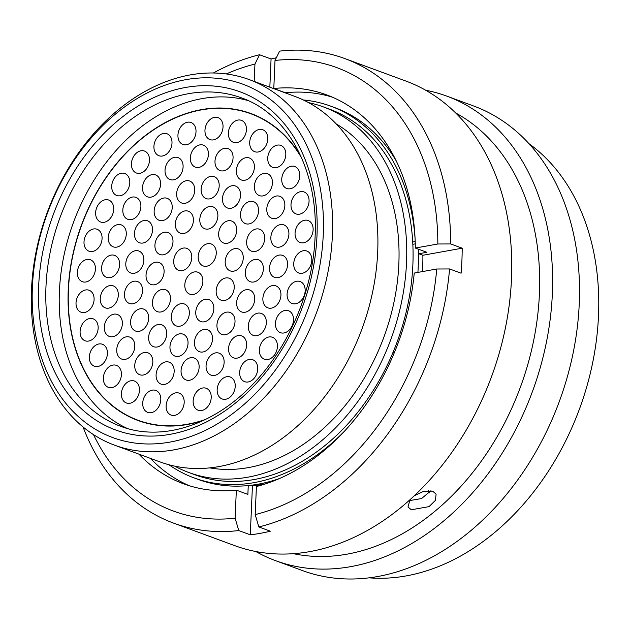 <?xml version="1.0" encoding="UTF-8"?>
<svg xmlns="http://www.w3.org/2000/svg" width="630" height="630" viewBox="0 0 630 630"><rect width="100%" height="100%" fill="white"/><g stroke="black" fill="none" stroke-linecap="round" stroke-linejoin="round"><path stroke-width="0.94" d="M32.398 287.091A188.291 138.86 -69.8 0 0 169.919 442.102A188.291 138.86 -69.8 0 0 323.253 234.691A188.291 138.86 -69.8 0 0 185.74 79.679A188.291 138.86 -69.8 0 0 32.398 287.091M332.396 235.305A194.796 143.648 110.2 0 1 114.644 445.205A194.796 143.648 110.2 0 1 31.5 289.509A194.796 143.648 110.2 0 1 249.244 79.608A194.796 143.648 110.2 0 1 332.396 235.305M417.91 272.396A194.796 143.648 -69.8 0 0 418.218 266.899A194.796 143.648 -69.8 0 0 418.312 249.149M174.746 466.137A194.796 143.648 -69.8 0 0 188.772 472.492L195.119 474.831A194.796 143.648 -69.8 0 0 412.863 264.931A194.796 143.648 -69.8 0 0 329.71 109.234L323.371 106.903A194.796 143.648 -69.8 0 0 308.574 102.643M188.772 472.492A194.796 143.648 -69.8 0 0 406.523 262.592A194.796 143.648 -69.8 0 0 323.371 106.903M209.703 467.877A184.85 136.316 -69.8 0 0 398.845 263.978A184.85 136.316 -69.8 0 0 336.31 123.992M114.644 445.205L159.949 461.884A194.796 143.648 -69.8 0 0 377.693 251.984A194.796 143.648 -69.8 0 0 294.549 96.288L249.244 79.608M279.507 478.524A198.04 146.042 110.2 0 1 198.174 479.422L193.993 477.879A198.04 146.042 110.2 0 1 168.99 464.759M303.29 99.957A198.04 146.042 110.2 0 1 330.837 106.186L335.018 107.73A198.04 146.042 110.2 0 1 396.357 161.146M412.839 244.298L415.265 243.857M344.389 431.266A198.04 146.042 110.2 0 1 193.993 477.879M330.837 106.186A198.04 146.042 110.2 0 1 415.107 239.187M394.411 352.477L392.844 352.761M412.721 242.022L415.202 241.581M409.988 499.692L407.988 506.992L411.335 509.772L429.03 506.63L435.401 500.393L436.11 494.117L432.676 491.164L423.888 491.195L414.272 495.747M528.948 143.648A236.179 174.171 110.2 0 1 598.5 315.748A236.179 174.171 110.2 0 1 369.101 577.828M425.644 90.216A247.551 182.558 110.2 0 1 446.678 96.075L473.571 105.974A247.551 182.558 110.2 0 1 579.238 303.841A247.551 182.558 110.2 0 1 302.518 570.591L275.625 560.692A247.551 182.558 110.2 0 1 255.811 551.51M446.678 96.075A247.551 182.558 110.2 0 1 552.345 293.942A247.551 182.558 110.2 0 1 275.625 560.692M455.663 112.959A236.179 174.171 110.2 0 1 539.406 293.989A236.179 174.171 110.2 0 1 293.415 553.668M275.019 60.456L273.79 88.499A207.199 152.799 110.2 0 1 326.655 94.886A207.199 152.799 110.2 0 1 415.327 248.047L437.842 243.991A236.297 174.258 110.2 0 0 275.019 60.456L279.61 51.124A247.551 182.558 110.2 0 1 344.712 58.535L405.822 81.034A247.551 182.558 110.2 0 1 511.489 278.901A247.551 182.558 110.2 0 1 234.769 545.651L173.66 523.152A247.551 182.558 110.2 0 1 83.058 426.967M418.682 249.283A196.741 145.089 110.2 0 1 418.769 253.756L422.88 255.268A196.741 145.089 110.2 0 1 422.667 267.718A196.741 145.089 110.2 0 1 422.47 271.577M344.712 58.535A247.551 182.558 110.2 0 1 450.663 243.944L462.192 248.189A247.551 182.558 110.2 0 1 461.908 260.647A247.551 182.558 110.2 0 1 461.105 273.2L449.568 268.955A247.551 182.558 110.2 0 1 258.836 526.948L270.364 531.192A247.551 182.558 110.2 0 1 250.291 534.807L238.762 530.562A247.551 182.558 110.2 0 1 173.66 523.152M226.304 73.954A236.297 174.258 110.2 0 1 254.945 64.071L259.536 54.739L271.065 58.984A247.551 182.558 110.2 0 1 276.334 57.787M254.189 81.428L254.945 64.071M238.762 530.562L235.116 518.199L236.345 490.148A207.199 152.799 110.2 0 1 183.48 483.769A207.199 152.799 110.2 0 1 138.891 454.128M235.116 518.199A236.297 174.258 110.2 0 1 93.516 434.637M213.373 73.009A247.551 182.558 110.2 0 1 259.536 54.739M189.307 485.738A207.199 152.799 110.2 0 1 150.42 458.372M248.259 485.565L247.873 494.4L236.345 490.148M265.781 483.785A196.741 145.089 110.2 0 1 252.433 485.824L250.921 485.273M437.842 243.991L450.663 243.944M415.327 248.047L426.864 252.291L418.769 253.756M285.319 92.893L285.327 92.752A207.199 152.799 110.2 0 1 332.364 97.162M285.327 92.752L273.79 88.499M449.568 268.955L436.748 269.002A236.297 174.258 110.2 0 1 255.189 514.584L258.836 526.948M436.748 269.002L414.241 273.058A207.199 152.799 110.2 0 1 256.418 486.533L255.189 514.584M268.286 482.934L268.333 481.942M250.291 534.807L252.433 485.824M422.88 255.268L462.192 248.189M269.837 87.192L271.065 58.984M430.959 490.715L421.557 498.55L409.272 500.645M173.707 260.985A11.694 8.623 110.2 0 1 186.787 248.385A11.694 8.623 110.2 0 1 191.78 257.733A11.694 8.623 110.2 0 1 178.699 270.341A11.694 8.623 110.2 0 1 173.707 260.985M216.248 253.323A11.694 8.623 110.2 0 1 203.175 265.931A11.694 8.623 110.2 0 1 198.182 256.583A11.694 8.623 110.2 0 1 211.255 243.975A11.694 8.623 110.2 0 1 216.248 253.323M189.346 313.323A11.694 8.623 110.2 0 1 176.274 325.923A11.694 8.623 110.2 0 1 171.281 316.575A11.694 8.623 110.2 0 1 184.354 303.975A11.694 8.623 110.2 0 1 189.346 313.323M164.099 271.861A11.694 8.623 110.2 0 1 151.027 284.461A11.694 8.623 110.2 0 1 146.034 275.113A11.694 8.623 110.2 0 1 159.106 262.513A11.694 8.623 110.2 0 1 164.099 271.861M193.402 220.571A11.694 8.623 110.2 0 1 180.322 233.171A11.694 8.623 110.2 0 1 175.337 223.823A11.694 8.623 110.2 0 1 188.409 211.223A11.694 8.623 110.2 0 1 193.402 220.571M236.723 230.415A11.694 8.623 110.2 0 1 223.65 243.015A11.694 8.623 110.2 0 1 218.657 233.667A11.694 8.623 110.2 0 1 231.73 221.067A11.694 8.623 110.2 0 1 236.723 230.415M213.822 308.913A11.694 8.623 110.2 0 1 200.749 321.52A11.694 8.623 110.2 0 1 195.757 312.173A11.694 8.623 110.2 0 1 208.829 299.565A11.694 8.623 110.2 0 1 213.822 308.913M166.69 334.113A11.694 8.623 110.2 0 1 153.618 346.713A11.694 8.623 110.2 0 1 148.625 337.365A11.694 8.623 110.2 0 1 161.697 324.765A11.694 8.623 110.2 0 1 166.69 334.113M142.53 290.871A11.694 8.623 110.2 0 1 129.457 303.479A11.694 8.623 110.2 0 1 124.464 294.131A11.694 8.623 110.2 0 1 137.537 281.523A11.694 8.623 110.2 0 1 142.53 290.871M152.515 230.139A11.694 8.623 110.2 0 1 139.443 242.739A11.694 8.623 110.2 0 1 134.45 233.391A11.694 8.623 110.2 0 1 147.522 220.791A11.694 8.623 110.2 0 1 152.515 230.139M194.717 190.394A11.694 8.623 110.2 0 1 181.645 202.994A11.694 8.623 110.2 0 1 176.652 193.646A11.694 8.623 110.2 0 1 189.724 181.046A11.694 8.623 110.2 0 1 194.717 190.394M240.534 195.379A11.694 8.623 110.2 0 1 227.454 207.979A11.694 8.623 110.2 0 1 222.461 198.631A11.694 8.623 110.2 0 1 235.541 186.031A11.694 8.623 110.2 0 1 240.534 195.379M264.695 238.612A11.694 8.623 110.2 0 1 251.622 251.213A11.694 8.623 110.2 0 1 246.629 241.865A11.694 8.623 110.2 0 1 259.702 229.265A11.694 8.623 110.2 0 1 264.695 238.612M254.709 299.344A11.694 8.623 110.2 0 1 241.636 311.945A11.694 8.623 110.2 0 1 236.644 302.597A11.694 8.623 110.2 0 1 249.716 289.997A11.694 8.623 110.2 0 1 254.709 299.344M212.507 339.09A11.694 8.623 110.2 0 1 199.434 351.697A11.694 8.623 110.2 0 1 194.442 342.35A11.694 8.623 110.2 0 1 207.514 329.742A11.694 8.623 110.2 0 1 212.507 339.09M174.163 371.527A11.694 8.623 110.2 0 1 161.091 384.127A11.694 8.623 110.2 0 1 156.098 374.779A11.694 8.623 110.2 0 1 169.171 362.179A11.694 8.623 110.2 0 1 174.163 371.527M134.788 346.476A11.694 8.623 110.2 0 1 121.716 359.076A11.694 8.623 110.2 0 1 116.723 349.729A11.694 8.623 110.2 0 1 129.796 337.129A11.694 8.623 110.2 0 1 134.788 346.476M118.306 295.234A11.694 8.623 110.2 0 1 105.234 307.842A11.694 8.623 110.2 0 1 100.241 298.494A11.694 8.623 110.2 0 1 113.313 285.886A11.694 8.623 110.2 0 1 118.306 295.234M126.284 234.234A11.694 8.623 110.2 0 1 113.211 246.834A11.694 8.623 110.2 0 1 108.218 237.486A11.694 8.623 110.2 0 1 121.291 224.886A11.694 8.623 110.2 0 1 126.284 234.234M160.587 184.251A11.694 8.623 110.2 0 1 147.514 196.851A11.694 8.623 110.2 0 1 142.522 187.504A11.694 8.623 110.2 0 1 155.594 174.904A11.694 8.623 110.2 0 1 160.587 184.251M208.42 154.515A11.694 8.623 110.2 0 1 195.347 167.115A11.694 8.623 110.2 0 1 190.355 157.768A11.694 8.623 110.2 0 1 203.427 145.168A11.694 8.623 110.2 0 1 208.42 154.515M254.402 167.352A11.694 8.623 110.2 0 1 241.329 179.952A11.694 8.623 110.2 0 1 236.337 170.604A11.694 8.623 110.2 0 1 249.409 158.004A11.694 8.623 110.2 0 1 254.402 167.352M284.847 205.671A11.694 8.623 110.2 0 1 271.774 218.271A11.694 8.623 110.2 0 1 266.781 208.924A11.694 8.623 110.2 0 1 279.854 196.324A11.694 8.623 110.2 0 1 284.847 205.671M287.579 264.742A11.694 8.623 110.2 0 1 274.507 277.342A11.694 8.623 110.2 0 1 269.514 267.994A11.694 8.623 110.2 0 1 282.586 255.394A11.694 8.623 110.2 0 1 287.579 264.742M266.332 322.78A11.694 8.623 110.2 0 1 253.26 335.38A11.694 8.623 110.2 0 1 248.267 326.033A11.694 8.623 110.2 0 1 261.34 313.433A11.694 8.623 110.2 0 1 266.332 322.78M224.13 362.526A11.694 8.623 110.2 0 1 211.05 375.126A11.694 8.623 110.2 0 1 206.065 365.778A11.694 8.623 110.2 0 1 219.138 353.178A11.694 8.623 110.2 0 1 224.13 362.526M160.792 399.782A11.694 8.623 110.2 0 1 147.711 412.382A11.694 8.623 110.2 0 1 142.719 403.035A11.694 8.623 110.2 0 1 155.799 390.435A11.694 8.623 110.2 0 1 160.792 399.782M121.417 374.724A11.694 8.623 110.2 0 1 108.344 387.332A11.694 8.623 110.2 0 1 103.352 377.984A11.694 8.623 110.2 0 1 116.424 365.376A11.694 8.623 110.2 0 1 121.417 374.724M98.154 328.175A11.694 8.623 110.2 0 1 85.082 340.775A11.694 8.623 110.2 0 1 80.089 331.427A11.694 8.623 110.2 0 1 93.161 318.827A11.694 8.623 110.2 0 1 98.154 328.175M95.421 269.105A11.694 8.623 110.2 0 1 82.349 281.704A11.694 8.623 110.2 0 1 77.356 272.357A11.694 8.623 110.2 0 1 90.429 259.757A11.694 8.623 110.2 0 1 95.421 269.105M113.707 209.396A11.694 8.623 110.2 0 1 100.635 221.996A11.694 8.623 110.2 0 1 95.642 212.649A11.694 8.623 110.2 0 1 108.722 200.049A11.694 8.623 110.2 0 1 113.707 209.396M149.491 160.406A11.694 8.623 110.2 0 1 136.411 173.006A11.694 8.623 110.2 0 1 131.426 163.658A11.694 8.623 110.2 0 1 144.498 151.058A11.694 8.623 110.2 0 1 149.491 160.406M196.009 131.859A11.694 8.623 110.2 0 1 182.936 144.459A11.694 8.623 110.2 0 1 177.944 135.111A11.694 8.623 110.2 0 1 191.016 122.511A11.694 8.623 110.2 0 1 196.009 131.859M246.432 129.709A11.694 8.623 110.2 0 1 233.36 142.309A11.694 8.623 110.2 0 1 228.367 132.962A11.694 8.623 110.2 0 1 241.44 120.354A11.694 8.623 110.2 0 1 246.432 129.709M285.807 154.76A11.694 8.623 110.2 0 1 272.735 167.359A11.694 8.623 110.2 0 1 267.742 158.012A11.694 8.623 110.2 0 1 280.815 145.412A11.694 8.623 110.2 0 1 285.807 154.76M309.062 201.309A11.694 8.623 110.2 0 1 295.99 213.909A11.694 8.623 110.2 0 1 290.997 204.561A11.694 8.623 110.2 0 1 304.077 191.961A11.694 8.623 110.2 0 1 309.062 201.309M311.795 260.379A11.694 8.623 110.2 0 1 298.722 272.979A11.694 8.623 110.2 0 1 293.73 263.631A11.694 8.623 110.2 0 1 306.802 251.031A11.694 8.623 110.2 0 1 311.795 260.379M293.509 320.087A11.694 8.623 110.2 0 1 280.437 332.687A11.694 8.623 110.2 0 1 275.444 323.34A11.694 8.623 110.2 0 1 288.516 310.74A11.694 8.623 110.2 0 1 293.509 320.087M257.733 369.078A11.694 8.623 110.2 0 1 244.66 381.678A11.694 8.623 110.2 0 1 239.668 372.33A11.694 8.623 110.2 0 1 252.74 359.73A11.694 8.623 110.2 0 1 257.733 369.078M211.215 397.632A11.694 8.623 110.2 0 1 198.143 410.232A11.694 8.623 110.2 0 1 193.15 400.885A11.694 8.623 110.2 0 1 206.223 388.277A11.694 8.623 110.2 0 1 211.215 397.632M203.821 420.257A163.54 120.606 110.2 0 1 138.049 420.517A163.54 120.606 110.2 0 1 68.237 289.8A163.54 120.606 110.2 0 1 251.047 113.573A163.54 120.606 110.2 0 1 300.951 156.421M243.251 258.276A11.694 8.623 110.2 0 1 230.178 270.876A11.694 8.623 110.2 0 1 225.186 261.529A11.694 8.623 110.2 0 1 238.258 248.921A11.694 8.623 110.2 0 1 243.251 258.276M235.226 386.371A11.694 8.623 110.2 0 1 222.154 398.971A11.694 8.623 110.2 0 1 217.161 389.623A11.694 8.623 110.2 0 1 230.233 377.023A11.694 8.623 110.2 0 1 235.226 386.371M277.428 346.618A11.694 8.623 110.2 0 1 264.356 359.226A11.694 8.623 110.2 0 1 259.363 349.878A11.694 8.623 110.2 0 1 272.436 337.27A11.694 8.623 110.2 0 1 277.428 346.618M305.156 290.887A11.694 8.623 110.2 0 1 292.084 303.487A11.694 8.623 110.2 0 1 287.091 294.139A11.694 8.623 110.2 0 1 300.163 281.539A11.694 8.623 110.2 0 1 305.156 290.887M313.126 229.887A11.694 8.623 110.2 0 1 300.053 242.487A11.694 8.623 110.2 0 1 295.06 233.139A11.694 8.623 110.2 0 1 308.141 220.539A11.694 8.623 110.2 0 1 313.126 229.887M299.809 175.872A11.694 8.623 110.2 0 1 286.737 188.472A11.694 8.623 110.2 0 1 281.744 179.125A11.694 8.623 110.2 0 1 294.816 166.525A11.694 8.623 110.2 0 1 299.809 175.872M267.774 139.096A11.694 8.623 110.2 0 1 254.701 151.696A11.694 8.623 110.2 0 1 249.708 142.349A11.694 8.623 110.2 0 1 262.781 129.748A11.694 8.623 110.2 0 1 267.774 139.096M223.028 126.984A11.694 8.623 110.2 0 1 209.955 139.592A11.694 8.623 110.2 0 1 204.963 130.245A11.694 8.623 110.2 0 1 218.035 117.637A11.694 8.623 110.2 0 1 223.028 126.984M171.998 143.112A11.694 8.623 110.2 0 1 158.918 155.72A11.694 8.623 110.2 0 1 153.925 146.373A11.694 8.623 110.2 0 1 167.005 133.765A11.694 8.623 110.2 0 1 171.998 143.112M129.788 182.865A11.694 8.623 110.2 0 1 116.715 195.465A11.694 8.623 110.2 0 1 111.723 186.118A11.694 8.623 110.2 0 1 124.803 173.518A11.694 8.623 110.2 0 1 129.788 182.865M102.068 238.597A11.694 8.623 110.2 0 1 88.995 251.197A11.694 8.623 110.2 0 1 84.003 241.849A11.694 8.623 110.2 0 1 97.075 229.249A11.694 8.623 110.2 0 1 102.068 238.597M94.091 299.596A11.694 8.623 110.2 0 1 81.018 312.204A11.694 8.623 110.2 0 1 76.025 302.857A11.694 8.623 110.2 0 1 89.098 290.249A11.694 8.623 110.2 0 1 94.091 299.596M107.415 353.611A11.694 8.623 110.2 0 1 94.343 366.211A11.694 8.623 110.2 0 1 89.35 356.863A11.694 8.623 110.2 0 1 102.422 344.264A11.694 8.623 110.2 0 1 107.415 353.611M139.451 390.387A11.694 8.623 110.2 0 1 126.37 402.987A11.694 8.623 110.2 0 1 121.385 393.64A11.694 8.623 110.2 0 1 134.458 381.04A11.694 8.623 110.2 0 1 139.451 390.387M184.188 402.499A11.694 8.623 110.2 0 1 171.116 415.099A11.694 8.623 110.2 0 1 166.123 405.752A11.694 8.623 110.2 0 1 179.196 393.151A11.694 8.623 110.2 0 1 184.188 402.499M246.637 345.232A11.694 8.623 110.2 0 1 233.557 357.84A11.694 8.623 110.2 0 1 228.564 348.492A11.694 8.623 110.2 0 1 241.644 335.885A11.694 8.623 110.2 0 1 246.637 345.232M280.941 295.25A11.694 8.623 110.2 0 1 267.86 307.849A11.694 8.623 110.2 0 1 262.868 298.502A11.694 8.623 110.2 0 1 275.948 285.902A11.694 8.623 110.2 0 1 280.941 295.25M288.91 234.25A11.694 8.623 110.2 0 1 275.838 246.85A11.694 8.623 110.2 0 1 270.845 237.502A11.694 8.623 110.2 0 1 283.917 224.902A11.694 8.623 110.2 0 1 288.91 234.25M272.436 183.007A11.694 8.623 110.2 0 1 259.355 195.615A11.694 8.623 110.2 0 1 254.37 186.267A11.694 8.623 110.2 0 1 267.443 173.66A11.694 8.623 110.2 0 1 272.436 183.007M233.061 157.957A11.694 8.623 110.2 0 1 219.988 170.557A11.694 8.623 110.2 0 1 214.995 161.209A11.694 8.623 110.2 0 1 228.068 148.609A11.694 8.623 110.2 0 1 233.061 157.957M183.094 166.958A11.694 8.623 110.2 0 1 170.021 179.558A11.694 8.623 110.2 0 1 165.029 170.21A11.694 8.623 110.2 0 1 178.101 157.61A11.694 8.623 110.2 0 1 183.094 166.958M140.892 206.703A11.694 8.623 110.2 0 1 127.819 219.311A11.694 8.623 110.2 0 1 122.826 209.963A11.694 8.623 110.2 0 1 135.899 197.355A11.694 8.623 110.2 0 1 140.892 206.703M119.637 264.742A11.694 8.623 110.2 0 1 106.564 277.342A11.694 8.623 110.2 0 1 101.572 267.994A11.694 8.623 110.2 0 1 114.652 255.394A11.694 8.623 110.2 0 1 119.637 264.742M122.37 323.812A11.694 8.623 110.2 0 1 109.297 336.412A11.694 8.623 110.2 0 1 104.304 327.065A11.694 8.623 110.2 0 1 117.377 314.464A11.694 8.623 110.2 0 1 122.37 323.812M152.822 362.132A11.694 8.623 110.2 0 1 139.75 374.74A11.694 8.623 110.2 0 1 134.757 365.392A11.694 8.623 110.2 0 1 147.829 352.784A11.694 8.623 110.2 0 1 152.822 362.132M199.127 367.345A11.694 8.623 110.2 0 1 186.055 379.945A11.694 8.623 110.2 0 1 181.062 370.598A11.694 8.623 110.2 0 1 194.142 357.998A11.694 8.623 110.2 0 1 199.127 367.345M235.014 321.804A11.694 8.623 110.2 0 1 221.933 334.404A11.694 8.623 110.2 0 1 216.948 325.056A11.694 8.623 110.2 0 1 230.021 312.456A11.694 8.623 110.2 0 1 235.014 321.804M263.364 269.105A11.694 8.623 110.2 0 1 250.291 281.704A11.694 8.623 110.2 0 1 245.298 272.357A11.694 8.623 110.2 0 1 258.371 259.757A11.694 8.623 110.2 0 1 263.364 269.105M258.56 211.034A11.694 8.623 110.2 0 1 245.487 223.642A11.694 8.623 110.2 0 1 240.495 214.294A11.694 8.623 110.2 0 1 253.567 201.687A11.694 8.623 110.2 0 1 258.56 211.034M219.193 185.984A11.694 8.623 110.2 0 1 206.112 198.584A11.694 8.623 110.2 0 1 201.127 189.236A11.694 8.623 110.2 0 1 214.2 176.636A11.694 8.623 110.2 0 1 219.193 185.984M172.21 207.68A11.694 8.623 110.2 0 1 159.138 220.287A11.694 8.623 110.2 0 1 154.145 210.94A11.694 8.623 110.2 0 1 167.218 198.332A11.694 8.623 110.2 0 1 172.21 207.68M143.861 260.379A11.694 8.623 110.2 0 1 130.788 272.979A11.694 8.623 110.2 0 1 125.795 263.631A11.694 8.623 110.2 0 1 138.868 251.031A11.694 8.623 110.2 0 1 143.861 260.379M148.656 318.449A11.694 8.623 110.2 0 1 135.584 331.049A11.694 8.623 110.2 0 1 130.591 321.702A11.694 8.623 110.2 0 1 143.664 309.102A11.694 8.623 110.2 0 1 148.656 318.449M188.031 343.5A11.694 8.623 110.2 0 1 174.959 356.1A11.694 8.623 110.2 0 1 169.966 346.752A11.694 8.623 110.2 0 1 183.039 334.152A11.694 8.623 110.2 0 1 188.031 343.5M234.226 287.587A11.694 8.623 110.2 0 1 221.154 300.195A11.694 8.623 110.2 0 1 216.161 290.847A11.694 8.623 110.2 0 1 229.233 278.239A11.694 8.623 110.2 0 1 234.226 287.587M217.87 216.161A11.694 8.623 110.2 0 1 204.797 228.761A11.694 8.623 110.2 0 1 199.804 219.413A11.694 8.623 110.2 0 1 212.877 206.813A11.694 8.623 110.2 0 1 217.87 216.161M172.99 241.896A11.694 8.623 110.2 0 1 159.918 254.496A11.694 8.623 110.2 0 1 154.925 245.149A11.694 8.623 110.2 0 1 167.997 232.549A11.694 8.623 110.2 0 1 172.99 241.896M170.494 299.069A11.694 8.623 110.2 0 1 157.421 311.677A11.694 8.623 110.2 0 1 152.428 302.329A11.694 8.623 110.2 0 1 165.501 289.721A11.694 8.623 110.2 0 1 170.494 299.069M202.876 281.579A11.694 8.623 110.2 0 1 189.803 294.178A11.694 8.623 110.2 0 1 184.81 284.831A11.694 8.623 110.2 0 1 197.883 272.231A11.694 8.623 110.2 0 1 202.876 281.579M205.687 419.359A163.28 120.409 110.2 0 1 138.135 420.273A163.28 120.409 110.2 0 1 68.442 289.761A163.28 120.409 110.2 0 1 250.96 113.817A163.28 120.409 110.2 0 1 301.794 158.319M127.433 428.502A174.975 129.032 110.2 0 1 59.409 291.391A174.975 129.032 110.2 0 1 248.149 100.611M45.982 286.445A174.975 129.032 -69.8 0 0 120.669 426.305C161.689 442.04 214.444 425.447 253.882 383.166C289.556 345.894 313.071 289.69 315.087 236.809C318.575 170.73 287.847 113.975 241.573 97.902A174.975 129.032 -69.8 0 0 45.982 286.445M316.984 235.825A180.172 132.867 110.2 0 1 170.257 434.291A180.172 132.867 110.2 0 1 38.674 285.957A180.172 132.867 110.2 0 1 185.401 87.491A180.172 132.867 110.2 0 1 316.984 235.825M428.431 490.534L429.502 492.81L428.424 490.534"/></g></svg>
